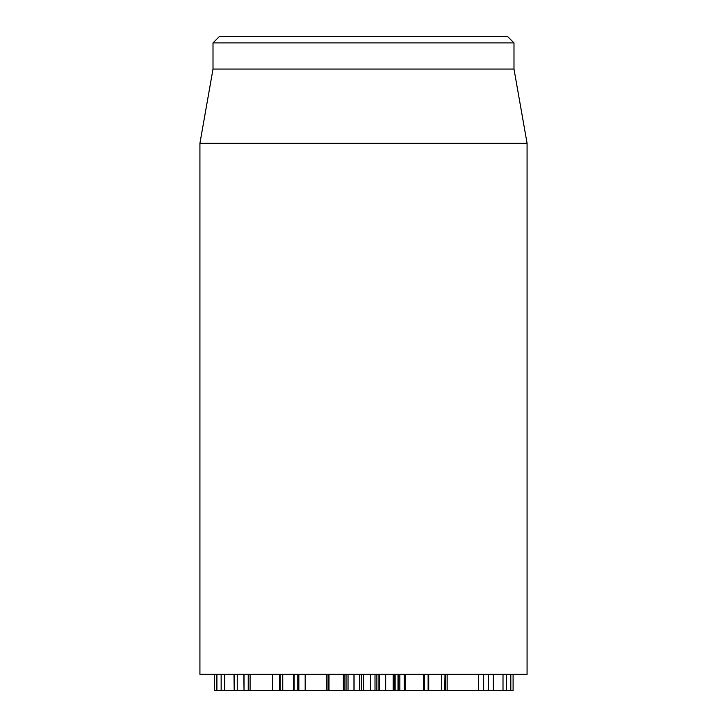 <?xml version="1.0" encoding="UTF-8"?>
<svg xmlns="http://www.w3.org/2000/svg" width="727" height="727" viewBox="0 0 727 727"><rect width="100%" height="100%" fill="white"/><g stroke="black" fill="none" stroke-linecap="round" stroke-linejoin="round"><path stroke-width="1.09" d="M214.538 674.292L214.538 690.65L234.185 690.65L234.003 674.292M216.9 674.292L216.9 690.65M224.679 674.292L224.679 690.65L224.688 674.292M234.185 674.292L234.185 690.65L244.027 690.65L243.827 674.292M244.027 674.292L244.027 690.65L279.459 690.65L279.459 674.292M250.088 674.292L250.088 690.65M272.471 674.292L272.471 690.65M280.422 690.65L293.59 690.65L293.59 674.292M280.104 674.292L280.104 690.65M282.758 674.292L282.758 690.65M293.799 690.65L328.35 690.65M294.144 674.292L294.144 690.65M298.842 674.292L298.842 690.65M305.176 674.292L305.176 690.65M326.387 674.292L326.387 690.65M343.362 674.292L343.362 690.65L378.94 690.65L378.94 674.292L378.94 690.65M346.034 674.292L346.034 690.65M348.033 674.292L348.033 690.65M353.958 674.292L353.958 690.65M354.085 674.292L354.085 690.65M359.465 674.292L359.465 690.65M363.591 674.292L363.591 690.65M370.434 674.292L370.434 690.65M370.497 674.292L370.497 690.65M375.005 674.292L375.005 690.65M376.877 674.292L376.877 690.65M445.006 674.292L444.77 690.65M404.975 690.65L428.158 690.65M405.112 674.292L405.112 690.65M423.605 674.292L423.605 690.65M424.441 674.292L424.441 690.65M428.121 674.292L428.121 690.65M428.73 674.292L428.73 690.65L445.006 690.65M445.687 674.292L445.687 690.65L513.098 690.65L513.098 674.292L513.098 690.65M503.011 674.292L503.011 690.65L503.011 674.292M510.817 674.292L510.817 690.65M393.189 674.292L393.189 690.65L398.251 690.65M394.098 674.292L394.098 690.65M395.152 674.292L395.152 690.65M398.323 674.292L398.323 690.65L404.194 690.65L404.194 674.292M379.767 690.65L393.189 690.65M385.673 674.292L385.673 690.65M199.925 143.283L199.925 674.292L527.075 674.292L527.075 143.283L199.925 143.283L213.011 69.065L513.989 69.065L513.989 42.893L507.446 36.35L219.554 36.35L213.011 42.893L513.989 42.893M213.011 69.065L213.011 42.893M343.362 690.65L328.995 690.65L328.995 674.292M221.153 674.292L221.153 690.65M237.238 674.292L237.238 690.65M248.234 674.292L248.234 690.65M297.788 674.292L297.788 690.65M328.031 674.292L328.031 690.65M344.171 674.292L344.171 690.65L344.171 674.292M361.392 674.292L361.392 690.65M441.716 674.292L441.716 690.65M488.435 674.292L488.435 690.65M493.333 674.292L493.333 690.65M447.15 674.292L447.15 690.65M478.53 674.292L478.53 690.65M483.428 674.292L483.428 690.65M506.61 674.292L506.61 690.65M398.005 674.292L398.005 690.65M399.841 674.292L399.841 690.65M214.529 690.65L214.529 674.292M493.56 690.65L493.56 674.292M483.655 690.65L483.655 674.292M379.412 690.65L379.412 674.292M513.989 69.065L527.075 143.283"/></g></svg>

